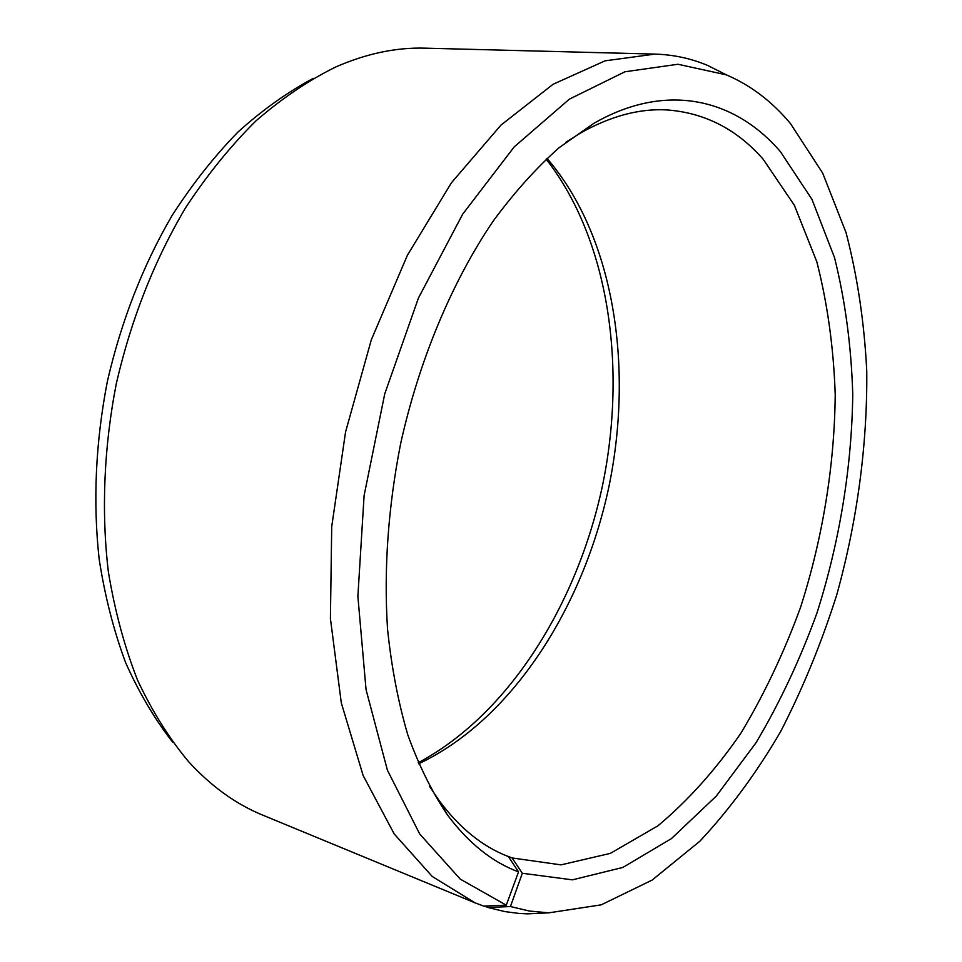 <?xml version="1.0" encoding="UTF-8"?>
<svg xmlns="http://www.w3.org/2000/svg" width="962" height="962" viewBox="0 0 962 962"><rect width="100%" height="100%" fill="white"/><g stroke="black" fill="none" stroke-linecap="round" stroke-linejoin="round"><path stroke-width="1.44" d="M484.559 906.072L488.035 907.503L510.437 906.541L522.33 873.268L512.109 857.948L560.99 864.874L610.341 853.378L657.876 825.853C688.095 800.588 715.764 769.708 740.884 733.224C764.237 694.348 784.138 652.344 800.6 607.226C822.654 538.191 834.559 465.476 835.22 394.468C833.621 347.691 827.476 303.451 816.81 261.748L794.384 205.327L763.227 159.283C736.772 129.148 704.605 112.686 666.75 109.921C639.201 108.429 610.413 116.161 580.399 133.105L566.005 142.16M429.509 786.291L438.985 800.408C459.523 828.029 482.659 846.752 508.405 856.577L518.542 871.909C492.135 862.072 468.374 842.989 447.246 814.658C431.986 791.954 418.843 765.391 407.84 734.968C398.268 702.537 391.498 667.207 387.53 629.004C383.73 569.372 388.107 507.587 400.637 443.638C419.204 359.8 452.236 281.337 493.278 220.959C514.369 192.34 536.339 167.905 559.187 147.631L593.722 123.425C666.642 81.445 735.233 98.978 780.447 151.719L811.976 199.387L834.535 257.636C845.225 300.613 851.286 346.14 852.753 394.228C851.839 467.207 839.561 541.907 817.003 612.878C800.192 659.295 779.881 702.549 756.084 742.652L716.269 796.103L671.428 838.599L622.883 867.435L572.402 879.845L522.33 873.268M510.437 906.541L529.497 911.062L548.809 912.842L601.202 904.845L652.128 880.086L699.819 841.257C729.605 809.403 756.541 772.847 780.627 731.601C802.861 688.383 821.608 642.676 836.868 594.456C857.154 521.103 867.447 445.081 866.762 371.164C864.321 322.474 857.419 276.31 846.067 232.66L822.678 173.112L790.499 123.617C772.113 101.551 750.733 85.305 726.382 74.868L707.371 65.32C690.92 58.405 673.448 54.666 654.93 54.1L605.098 60.822L553.066 84.283L501.01 125.06L451.515 182.66L407.383 255.291L371.308 339.839L345.562 431.974L331.722 526.635L330.411 618.542L341.294 702.837L363.155 775.564L394.204 833.946L432.251 876.49L475.072 902.849L483.73 906.108L506.265 905.158L518.542 871.909M488.035 907.503L504.846 911.591L519.011 913.431L527.549 913.864L548.821 912.842L527.549 913.864M418.674 763.768C511.604 719.865 582.792 608.561 608.693 487.734C634.018 366.787 614.093 236.183 546.981 158.345M418.242 762.734C508.706 714.441 576.887 604.894 602.332 486.387C627.14 367.737 609.259 239.959 546.151 159.115M313.287 78.355C287.53 92.099 262.422 109.993 237.975 132.034C214.213 156.361 192.196 184.283 171.921 215.777C142.797 265.849 121.272 321.08 107.347 381.493C95.575 442.364 92.845 501.587 99.158 559.162C104.906 596.175 113.708 630.615 125.565 662.493C138.973 692.556 154.654 719.095 172.631 742.111M654.93 54.1L425.168 48.16C396.224 47.306 366.438 53.571 335.81 66.943C308.646 80.315 282.058 98.268 256.06 120.779C230.736 145.827 207.215 174.868 185.498 207.9C154.269 260.63 131.217 319.131 116.354 383.405C103.848 447.354 101.226 511.82 108.369 571.861C114.827 610.858 124.543 646.945 137.53 680.122C152.164 711.243 169.18 738.431 188.588 761.663C211.171 786.315 235.846 804.124 262.638 815.091L475.072 902.849M707.371 65.32L726.382 74.868L677.994 64.262L624.927 71.777L569.36 99.146L514.153 146.945L462.662 214.189L418.434 298.064L384.74 393.879L364.105 495.55L357.876 596.32L366.053 689.658L387.397 770.153L419.709 833.994L460.269 879.136L506.265 905.158M512.109 857.948L504.954 855.182M438.985 800.408L447.246 814.658M580.399 133.105L593.722 123.425"/></g></svg>
